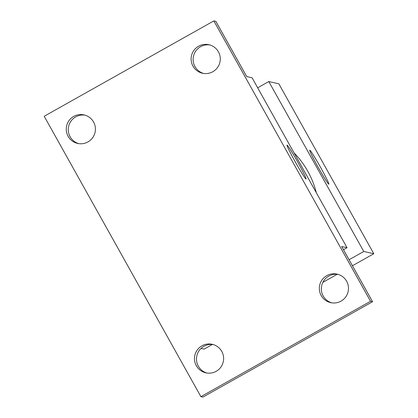 <?xml version="1.0" encoding="UTF-8"?>
<svg xmlns="http://www.w3.org/2000/svg" width="418" height="418" viewBox="0 0 418 418"><rect width="100%" height="100%" fill="white"/><g stroke="black" fill="none" stroke-linecap="round" stroke-linejoin="round"><path stroke-width="0.63" d="M257.671 87.801L268.795 81.547L278.832 83.804L373.802 253.731L352.442 265.743M337.253 274.281L322.842 282.38M212.386 344.469L204.151 349.098L201.053 348.398M316.306 192.714A87.696 87.482 -77.3 0 0 294.006 152.816M268.795 81.547L363.77 251.474L349.082 259.73M363.77 251.474L373.802 253.731M309.795 150.193A19.489 1.019 -119.3 0 1 320.407 167.09A19.489 1.019 -119.3 0 1 328.841 184.176A19.489 1.019 -119.3 0 1 318.401 167.686A19.489 1.019 -119.3 0 1 309.743 150.198A19.489 1.019 -119.3 0 1 309.795 150.193M213.849 20.9L370.552 301.284L200.901 396.651L44.198 116.267L213.849 20.9L215.855 21.349L246.719 76.578L252.075 77.785L347.045 247.712L343.481 249.713M200.901 396.651L202.908 397.1L372.558 301.733L370.552 301.284M347.045 247.712L341.689 246.51L372.558 301.733M287.051 145.077A19.489 1.019 -119.3 0 1 297.663 161.97A19.489 1.019 -119.3 0 1 306.096 179.061A19.489 1.019 -119.3 0 1 295.657 162.571A19.489 1.019 -119.3 0 1 286.999 145.083A19.489 1.019 -119.3 0 1 287.051 145.077M213.253 344.573A14.614 14.578 -77.3 0 0 196.831 355.822A14.614 14.578 -77.3 0 0 206.853 373.023M338.115 274.386A14.614 14.578 -77.3 0 0 321.693 285.635A14.614 14.578 -77.3 0 0 331.714 302.831M85.042 115.169A14.614 14.578 -77.3 0 0 68.62 126.419A14.614 14.578 -77.3 0 0 78.641 143.614M209.904 44.977A14.614 14.578 -77.3 0 0 193.482 56.226A14.614 14.578 -77.3 0 0 203.503 73.427M321.186 295.536A14.614 14.578 102.7 0 1 337.117 274.124A14.614 14.578 102.7 0 1 345.597 297.109A14.614 14.578 102.7 0 1 321.186 295.536M192.975 66.128A14.614 14.578 102.7 0 1 208.906 44.716A14.614 14.578 102.7 0 1 217.386 67.706A14.614 14.578 102.7 0 1 192.975 66.128M68.113 136.32A14.614 14.578 102.7 0 1 84.044 114.908A14.614 14.578 102.7 0 1 92.524 137.893A14.614 14.578 102.7 0 1 68.113 136.32M196.324 365.724A14.614 14.578 102.7 0 1 212.255 344.312A14.614 14.578 102.7 0 1 220.735 367.302A14.614 14.578 102.7 0 1 196.324 365.724"/></g></svg>
